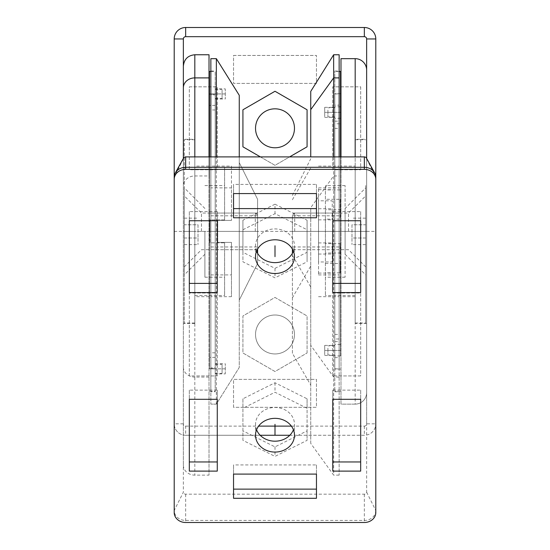 <?xml version="1.0" encoding="UTF-8"?>
<svg xmlns="http://www.w3.org/2000/svg" width="550" height="550" viewBox="0 0 550 550"><rect width="100%" height="100%" fill="white"/><g stroke="black" fill="none" stroke-linecap="round" stroke-linejoin="round"><path stroke-width="0.41" stroke-dasharray="2.75 2.06" d="M183.363 66.213L183.363 423.816A2.289 2.289 0 0 0 185.659 426.112L185.659 435.27A11.454 11.454 0 0 1 174.206 423.816A11.454 11.454 0 0 0 185.659 435.27L364.341 435.27A11.454 11.454 0 0 0 375.794 423.816A11.454 11.454 0 0 1 364.341 435.27L289.809 435.27M291.397 426.112L364.341 426.112A2.289 2.289 0 0 0 366.637 423.816L375.801 423.816L375.794 38.954A11.454 11.454 0 0 0 364.341 27.5L185.659 27.5A11.454 11.454 0 0 0 174.206 38.954L174.206 512.579M233.537 407.323L233.537 379.376L316.463 379.376L316.463 407.323L233.537 407.323L233.537 379.376L316.463 379.376L316.463 407.323L233.537 407.323M189.324 375.939L189.324 293.012L217.271 293.012L217.271 375.939L189.324 375.939L189.324 293.012L217.271 293.012L217.271 375.939L189.324 375.939M360.676 375.939L332.729 375.939L332.729 293.012L360.676 293.012L360.676 375.939L332.729 375.939L332.729 293.012L360.676 293.012L360.676 375.939M189.324 86.831L217.271 86.831L217.271 169.764L189.324 169.764L189.324 86.831L217.271 86.831L217.271 169.764L189.324 169.764L189.324 86.831M360.676 86.831L360.676 169.764L332.729 169.764L332.729 86.831L360.676 86.831L360.676 169.764L332.729 169.764L332.729 86.831L360.676 86.831M275 108.824A19.47 19.47 0 0 0 255.53 128.301A19.47 19.47 0 0 0 275 147.771A19.47 19.47 0 0 0 294.47 128.301A19.47 19.47 0 0 0 275 108.824M275 315.006A19.47 19.47 0 0 0 255.53 334.476A19.47 19.47 0 0 0 275 353.946A19.47 19.47 0 0 0 294.47 334.476A19.47 19.47 0 0 0 275 315.006A19.47 19.47 0 0 0 255.53 334.476A19.47 19.47 0 0 0 275 353.946A19.47 19.47 0 0 0 294.47 334.476A19.47 19.47 0 0 0 275 315.006M233.537 55.447L316.463 55.447L316.463 83.394L233.537 83.394L233.537 55.447L316.463 55.447L316.463 83.394L233.537 83.394L233.537 55.447M307.072 109.78L275 91.266L242.928 109.78L242.928 146.816L275 165.33L307.072 146.816L307.072 109.78M307.072 352.99L307.072 315.961L275 297.44L242.928 315.961L242.928 352.99L275 371.511L307.072 352.99L307.072 315.961L275 297.44L242.928 315.961L242.928 352.99L275 371.511L307.072 352.99M355.183 58.657L340.979 58.657L340.979 404.119L355.183 404.119A11.454 11.454 0 0 0 366.637 392.666A11.454 11.454 0 0 1 355.183 404.119L340.979 404.119L340.979 156.908M366.637 423.816L366.637 70.111M185.659 426.112L258.603 426.112M260.404 156.908L275 165.33L289.596 156.908M210.856 156.908L210.856 404.119L210.856 58.657L216.356 58.657L239.264 95.308L239.264 300.114L257.593 263.457L257.593 253.323L257.593 263.457L239.264 300.114L239.264 367.462L216.356 404.119L216.356 156.908M257.593 249.714L257.593 199.313L239.264 162.662L257.593 199.313L257.593 249.714L210.856 249.714L210.856 213.056L210.856 249.714M216.356 404.119L210.856 404.119L216.356 404.119L239.264 367.462L239.264 156.908M366.637 158.441L366.637 392.666A11.454 11.454 0 0 1 355.183 404.119L355.183 156.908M366.637 139.294L366.637 323.476L366.637 139.294L355.183 139.294L355.183 323.476L355.183 139.294M366.637 323.476L355.183 323.476M355.183 166.1L355.183 296.677L355.183 166.1L340.979 166.1L340.979 296.677L340.979 166.1M355.183 296.677L340.979 296.677M210.856 391.744L210.856 71.026L210.856 391.744L215.208 391.744L215.208 71.026L215.208 391.744M210.856 187.859L210.856 274.911L210.856 187.859L231.474 187.859L231.474 220.392L217.731 220.392L217.731 242.385L217.731 220.392L217.731 242.385L217.731 220.392L231.474 220.392L231.474 187.859M210.856 94.868L210.856 367.902L210.856 94.868L215.208 94.868L215.208 367.902L215.208 94.868L215.208 109.973L215.208 94.868L210.856 94.868M210.856 367.902L210.856 352.804L210.856 367.902L215.208 367.902L215.208 352.804L215.208 367.902L210.856 367.902M210.856 296.677L210.856 166.1L210.856 296.677L231.474 296.677L231.474 242.385L231.474 274.911L231.474 242.385L217.731 242.385L231.474 242.385L231.474 296.677M210.856 71.026L215.208 71.026M215.208 373.876L215.208 363.797L215.208 373.876L225.287 373.876L225.287 363.797L225.287 373.876M215.208 88.894L215.208 98.973L215.208 88.894L225.287 88.894L225.287 98.973L225.287 88.894M215.208 363.797L225.287 363.797M215.208 98.973L225.287 98.973M210.856 274.911L231.474 274.911M231.474 166.1L231.474 220.392L231.474 166.1L210.856 166.1M231.474 220.392L217.731 220.392L231.474 220.392M231.474 242.385L217.731 242.385L231.474 242.385M375.794 423.816L375.794 510.517A11.454 9.921 0 0 1 364.341 520.438L185.659 520.438A11.454 9.921 0 0 1 174.206 510.517L183.363 492.195L183.363 465.211A11.454 9.921 180 0 0 194.817 475.131L209.021 475.131L209.021 175.952L194.817 175.952A11.454 9.921 180 0 0 183.363 185.873L183.363 158.888A2.289 1.987 0 0 1 183.59 158.029M185.659 435.27L260.191 435.27M316.463 184.401L316.463 193.566L316.463 184.401L233.537 184.401L233.537 193.566L233.537 184.401M316.463 217.766L316.463 208.601M233.537 217.766L233.537 208.601M316.463 464.929L316.463 474.093L316.463 464.929L233.537 464.929L233.537 474.093L233.537 464.929M360.676 390.136L360.676 399.3L360.676 390.136L332.729 390.136L332.729 399.3L332.729 390.136M189.324 390.136L189.324 399.3L189.324 390.136L217.271 390.136L217.271 399.3L217.271 390.136M360.676 211.578L360.676 220.742L360.676 211.578L332.729 211.578L332.729 220.742L332.729 211.578M189.324 211.578L189.324 220.742L189.324 211.578L217.271 211.578L217.271 220.742L217.271 211.578M316.463 498.293L316.463 489.136M233.537 498.293L233.537 489.136M360.676 471.116L360.676 461.952M332.729 471.116L332.729 461.952M189.324 471.116L189.324 461.952M217.271 471.116L217.271 461.952M360.676 292.559L360.676 283.401M332.729 292.559L332.729 283.401M189.324 292.559L189.324 283.401M217.271 292.559L217.271 283.401M256.568 251.212A19.47 16.864 0 0 1 255.53 245.768A19.47 16.864 0 0 1 275 228.91A19.47 16.864 0 0 1 294.47 245.768A19.47 16.864 0 0 1 293.432 251.212M242.928 229.735L275 213.696L307.072 229.735L307.072 261.807L275 277.839L242.928 261.807L242.928 220.227L275 204.194L275 213.696M242.928 440.364L242.928 408.286L275 392.253L307.072 408.286L307.072 440.364L275 456.397L242.928 440.364L242.928 398.784L275 382.745L307.072 398.784L307.072 430.856L275 446.889L242.928 430.856M256.568 429.763A19.47 16.864 0 0 1 255.53 424.325A19.47 16.864 0 0 1 275 407.461A19.47 16.864 0 0 1 294.47 424.325A19.47 16.864 0 0 1 293.432 429.763M366.41 158.029A2.289 1.987 0 0 1 366.637 158.888L366.637 492.195A2.289 1.987 0 0 1 364.341 494.175L185.659 494.175A2.289 1.987 0 0 1 183.363 492.195M275 204.194L307.072 220.227L307.072 252.299L275 268.338L242.928 252.299L242.928 220.227M292.407 249.102L292.407 353.313L310.736 385.062L310.736 443.389L333.644 475.131L333.644 54.759M292.407 353.313L292.407 253.323M339.144 54.759L339.144 475.131L339.144 175.952L333.644 175.952L310.736 207.694L310.736 266.021L292.407 297.763M339.144 475.131L333.644 475.131M209.021 54.759L209.021 475.131M194.817 139.294L194.817 323.476L194.817 139.294L183.363 139.294L183.363 465.211L183.363 158.441M194.817 174.845L194.817 296.677L194.817 174.845M209.021 174.845L209.021 296.677L209.021 174.845M209.021 175.952L209.021 156.908M333.644 156.908L333.644 175.952M339.144 175.952L339.144 156.908M310.736 443.389L310.736 207.694M310.736 266.021L310.736 385.062M292.407 239.174L292.407 215.806L292.407 239.174M339.144 239.174L339.144 215.806L339.144 239.174M339.144 370.26L339.144 71.026L339.144 370.26M339.144 193.689L339.144 274.911L339.144 193.689M339.144 105.153L339.144 368.837L339.144 93.933L339.144 105.153L334.792 105.153L334.792 93.933L334.792 368.837L334.792 105.153M339.144 287.932L339.144 166.1L339.144 287.932M334.792 370.26L334.792 71.026L334.792 370.26M334.792 354.784L334.792 345.386L334.792 354.784M334.792 107.986L334.792 117.391L334.792 107.986M324.713 354.784L324.713 345.386L324.713 354.784M324.713 116.717L324.713 107.312L324.713 116.717M334.792 357.617L339.144 357.617M334.792 121.165L339.144 121.165M334.792 341.605L339.144 341.605M318.526 200.805L318.526 254.045L318.526 187.859L318.526 200.805L332.269 200.805L332.269 219.849L332.269 200.805M318.526 261.965L318.526 208.732L318.526 274.911L318.526 261.965L332.269 261.965L332.269 242.921L332.269 261.965M318.526 219.849L332.269 219.849M318.526 189.688L332.269 189.688M318.526 242.921L332.269 242.921M318.526 254.045L332.269 254.045M318.526 273.089L332.269 273.089M318.526 208.732L332.269 208.732M366.637 492.195L375.794 510.517L375.794 512.579M307.072 220.227L307.072 229.735M307.072 252.299L307.072 261.807M275 268.338L275 277.839M242.928 252.299L242.928 261.807M242.928 398.784L242.928 408.286M275 446.889L275 456.397M307.072 430.856L307.072 440.364M307.072 398.784L307.072 408.286M275 382.745L275 392.253M339.144 240.549L339.144 213.056L339.144 240.549M292.407 222.221L292.407 249.714L292.407 222.221M209.481 156.908L209.481 71.486M209.481 368.589L209.481 94.181L209.481 368.589L209.481 357.383L209.481 368.589L215.208 368.589L215.208 94.181L215.208 368.589L215.208 357.383L215.208 368.589L209.481 368.589M209.481 94.181L209.481 105.387L209.481 94.181L215.208 94.181L215.208 105.387L215.208 94.181L209.481 94.181M209.481 231.385L215.208 231.385L215.208 391.291L215.208 71.486L215.208 231.385L210.856 231.385L257.593 231.385L257.593 247.424L257.593 215.353L257.593 231.385L184.284 231.385L184.284 139.755L184.284 323.022L184.284 187.859L184.284 274.911L184.284 195.876L184.284 231.385L194.817 231.385L194.817 139.755L194.817 323.022L194.817 231.385L183.363 231.385M225.287 93.933L215.208 93.933L215.208 89.354L215.208 98.519L215.208 93.933L210.856 93.933M225.287 368.837L215.208 368.837L215.208 373.422L215.208 364.258L215.208 368.837L210.856 368.837M222.083 368.837L222.083 373.422L222.083 364.258L222.083 368.837L209.481 368.837M222.083 93.933L222.083 98.519L222.083 89.354L222.083 93.933L209.481 93.933M340.519 71.486L340.519 156.908M340.519 355.933L340.519 93.706L340.519 355.933L334.792 355.933L334.792 338.972L340.519 338.972M334.792 151.436L334.792 391.291L334.792 151.436M334.792 114.641L334.792 107.766L334.792 114.641M334.792 348.129L334.792 355.004L334.792 348.129M340.519 344.486L334.792 344.486L334.792 93.706L334.792 123.805L340.519 123.805M334.792 344.486L334.792 338.972M340.519 118.291L334.792 118.291L334.792 355.933M334.792 118.291L334.792 123.805M327.917 348.129L327.917 355.004L327.917 348.129M327.917 110.062L327.917 116.93L327.917 110.062M340.519 106.838L334.792 106.838M325.401 219.127L325.401 295.529L325.401 209.749L325.401 219.127L340.058 219.127L340.058 199.286L325.401 199.286L325.401 185.57L325.401 253.021L325.401 199.286M345.097 208.478L345.097 277.207L345.097 185.57L345.097 254.292L345.097 208.478L365.716 187.859L365.716 274.911L365.716 187.859M325.401 263.484L340.058 263.484L340.058 243.65L325.401 243.65M340.058 199.286L340.058 209.749L325.401 209.749M340.058 209.749L340.058 219.127M340.058 263.484L340.058 272.862L325.401 272.862M355.183 175.835L355.183 295.529L355.183 175.835M340.058 189.908L325.401 189.908M340.058 272.862L340.058 253.021L325.401 253.021M340.058 253.021L340.058 243.65M355.183 185.57L355.183 323.022L355.183 185.57M365.716 185.57L365.716 323.022L365.716 185.57M224.599 242.839L224.599 295.529L224.599 242.839L209.942 242.839L209.942 231.385L209.942 242.839L224.599 242.839M224.599 219.931L224.599 167.241L224.599 219.931L209.942 219.931L209.942 242.839L209.942 219.931L224.599 219.931M204.903 231.385L204.903 277.207L204.903 231.385M194.817 167.241L194.817 295.529L194.817 167.241L224.599 167.241M194.817 295.529L224.599 295.529M209.942 231.385L209.942 219.931L209.942 231.385M255.296 231.385L255.296 213.056L255.296 231.385M201.465 231.385L201.465 213.056L201.465 231.385M184.284 224.771L184.284 244.613L184.284 224.771L198.028 224.771L198.028 237.999L198.028 224.771L184.284 224.771M184.284 218.157L198.028 218.157M184.284 237.999L198.028 237.999L198.028 244.613L198.028 237.999L184.284 237.999M184.284 244.613L198.028 244.613M340.979 231.385L365.716 231.385L365.716 195.876L365.716 266.894L365.716 231.385L292.407 231.385L292.407 247.424L292.407 215.353L292.407 231.385L339.144 231.385M294.704 231.385L294.704 213.056L294.704 231.385M348.535 231.385L348.535 213.056L348.535 231.385M365.716 224.771L365.716 244.613L365.716 224.771L351.972 224.771L351.972 237.999L351.972 224.771L365.716 224.771M365.716 218.157L351.972 218.157M365.716 237.999L351.972 237.999L351.972 244.613L351.972 237.999L365.716 237.999M365.716 244.613L351.972 244.613M325.401 231.385L366.637 231.385M215.208 231.385L210.856 231.385M209.021 231.385L224.599 231.385M324.713 112.351L339.144 112.351M324.713 350.426L339.144 350.426M340.519 231.385L334.792 231.385M340.519 350.426L327.917 350.426M340.519 112.351L327.917 112.351M174.206 231.385L375.794 231.385M183.363 423.816L174.206 423.816M364.341 426.112L364.341 435.27M209.021 377.08L194.817 377.08L194.817 475.131M339.144 377.08L333.644 377.08L310.736 345.338M183.363 367.159A11.454 9.921 180 0 0 194.817 377.08L194.817 54.759M194.817 175.952L194.817 156.908M292.407 255.269L310.736 287.011M292.407 199.719L310.736 167.977M183.363 158.888L174.206 177.217M366.637 158.888L375.794 177.217M364.341 494.175L364.341 522.5M185.659 494.175L185.659 522.5M210.856 215.806L257.593 215.806M210.856 246.964L257.593 246.964M215.208 109.973L210.856 109.973M215.208 352.804L210.856 352.804M210.856 213.056L257.593 213.056M294.47 256.651L294.47 245.768M194.817 323.476L183.363 323.476M209.021 166.1L194.817 166.1M209.021 296.677L194.817 296.677M292.407 195.422L310.736 158.764M339.144 215.806L292.407 215.806M339.144 246.964L292.407 246.964M334.792 71.026L339.144 71.026M334.792 391.744L339.144 391.744M324.713 345.386L334.792 345.386M324.713 355.465L334.792 355.465M324.713 107.312L334.792 107.312M324.713 117.391L334.792 117.391M334.792 368.837L339.144 368.837M334.792 128.384L339.144 128.384M334.792 93.933L339.144 93.933M334.792 334.386L339.144 334.386M318.526 187.859L339.144 187.859M318.526 274.911L339.144 274.911M318.526 296.677L339.144 296.677M318.526 166.1L339.144 166.1M255.53 256.651L255.53 245.768M294.47 435.208L294.47 424.325M255.53 435.208L255.53 424.325M339.144 213.056L292.407 213.056M339.144 249.714L292.407 249.714M209.481 391.291L215.208 391.291M210.856 71.486L215.208 71.486M215.208 373.422L222.083 373.422M215.208 364.258L222.083 364.258M215.208 98.519L222.083 98.519M215.208 89.354L222.083 89.354M215.208 357.383L209.481 357.383M215.208 105.387L209.481 105.387M340.519 391.291L334.792 391.291M339.144 71.486L334.792 71.486M334.792 355.004L327.917 355.004M334.792 345.84L327.917 345.84M334.792 116.93L327.917 116.93M334.792 107.766L327.917 107.766M340.519 369.064L334.792 369.064M340.519 93.706L334.792 93.706M345.097 277.207L325.401 277.207M355.183 167.241L325.401 167.241M345.097 185.57L325.401 185.57M355.183 295.529L325.401 295.529M355.183 139.755L365.716 139.755M355.183 323.022L365.716 323.022M345.097 254.292L365.716 274.911M204.903 277.207L224.599 277.207M204.903 185.57L224.599 185.57M194.817 139.755L184.284 139.755M194.817 323.022L184.284 323.022M204.903 254.292L184.284 274.911M204.903 208.478L184.284 187.859M257.593 215.353L255.296 213.056L201.465 213.056L184.284 195.876M184.284 266.894L201.465 249.714L255.296 249.714L257.593 247.424M292.407 215.353L294.704 213.056L348.535 213.056L365.716 195.876M365.716 266.894L348.535 249.714L294.704 249.714L292.407 247.424"/><path stroke-width="0.82" d="M275 108.824A19.47 19.47 0 0 0 255.53 128.301A19.47 19.47 0 0 0 275 147.771A19.47 19.47 0 0 0 294.47 128.301A19.47 19.47 0 0 0 275 108.824M289.596 156.908L307.072 146.816L307.072 109.78L275 91.266L242.928 109.78L242.928 146.816L260.404 156.908M258.603 426.112L291.397 426.112M366.637 158.441L366.637 70.111A11.454 11.454 0 0 0 355.183 58.657A11.454 11.454 0 0 1 366.637 70.111L366.637 38.954A2.289 2.289 0 0 0 364.341 36.664L185.659 36.664A2.289 2.289 0 0 0 183.363 38.954L183.363 139.294M257.593 253.323L257.593 249.102L257.593 253.323M340.979 156.908L340.979 58.657L355.183 58.657L355.183 156.908M210.856 156.908L210.856 58.657L216.356 58.657L239.264 95.308L239.264 156.908M216.356 156.908L216.356 58.657M375.794 177.217L375.794 38.954A11.454 11.454 0 0 0 364.341 27.5L185.659 27.5A11.454 11.454 0 0 0 174.206 38.954L174.206 177.21A11.454 9.921 0 0 1 175.333 172.92A11.454 9.921 0 0 1 185.659 167.296L364.341 167.296A11.454 9.921 0 0 1 374.667 172.92A11.454 9.921 0 0 1 375.794 177.217L375.794 179.279A11.454 9.921 180 0 0 364.341 169.359L185.659 169.359A11.454 9.921 180 0 0 174.206 179.279L174.206 512.579A11.454 9.921 180 0 0 185.659 522.5L364.341 522.5A11.454 9.921 180 0 0 375.794 512.579L375.794 179.279M260.191 435.27L289.809 435.27M316.463 498.293L316.463 474.093L233.537 474.093L233.537 498.293L316.463 498.293M360.676 471.116L360.676 399.3L332.729 399.3L332.729 471.116L360.676 471.116M189.324 471.116L217.271 471.116L217.271 399.3L189.324 399.3L189.324 471.116M360.676 220.742L332.729 220.742L332.729 292.559L360.676 292.559L360.676 220.742L360.676 283.401L332.729 283.401L332.729 220.742M189.324 220.742L189.324 292.559L217.271 292.559L217.271 220.742L189.324 220.742L189.324 283.401L217.271 283.401L217.271 220.742M275 239.786A19.47 16.864 0 0 1 294.47 256.651A19.47 16.864 0 0 1 275 273.515A19.47 16.864 0 0 1 255.53 256.651A19.47 16.864 0 0 1 275 239.786M275 418.344A19.47 16.864 0 0 1 294.47 435.208A19.47 16.864 0 0 1 275 452.072A19.47 16.864 0 0 1 255.53 435.208A19.47 16.864 0 0 1 275 418.344M316.463 193.566L233.537 193.566L233.537 217.766L316.463 217.766L316.463 193.566L316.463 208.601L233.537 208.601L233.537 193.566M233.537 474.093L233.537 489.136L316.463 489.136L316.463 474.093M332.729 399.3L332.729 461.952L360.676 461.952L360.676 399.3M189.324 399.3L189.324 461.952L217.271 461.952L217.271 399.3M293.432 251.212A19.47 16.864 0 0 1 275 262.632A19.47 16.864 0 0 1 256.568 251.212M293.432 429.763A19.47 16.864 0 0 1 275 441.189A19.47 16.864 0 0 1 256.568 429.763M175.333 172.92L183.59 158.029A2.289 1.987 0 0 1 185.659 156.908L364.341 156.908A2.289 1.987 0 0 1 366.41 158.029L374.667 172.92M183.363 87.821L183.363 66.213C184.044 59.256 187.859 55.44 194.817 54.759L194.817 77.901A11.454 9.921 0 0 0 183.363 87.821L183.363 158.441M194.817 54.759L209.021 54.759L209.021 77.901L194.817 77.901L194.817 156.908M209.021 156.908L209.021 77.901M339.144 156.908L339.144 54.759L333.644 54.759L333.644 156.908M310.736 109.642L310.736 156.908L310.736 91.417L310.736 109.642L333.644 77.901L339.144 77.901M292.407 253.323L292.407 249.102M174.206 177.217L174.206 179.279M210.856 71.486L209.481 71.486L209.481 156.908M340.519 156.908L340.519 71.486L339.144 71.486M275 256.651L275 245.768M275 435.208L275 424.325M366.637 38.954L375.794 38.954M364.341 36.664L364.341 27.5M185.659 36.664L185.659 27.5M183.363 38.954L174.206 38.954M185.659 156.908L185.659 169.359M364.341 156.908L364.341 169.359M310.736 91.417L333.644 54.759"/></g></svg>
